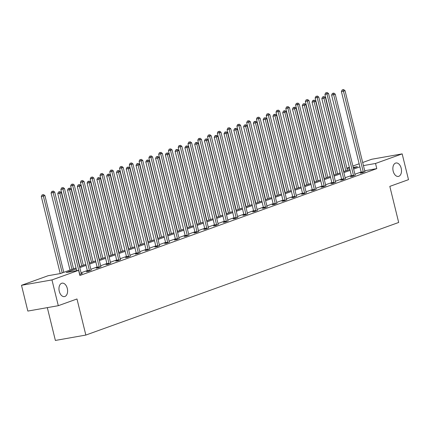 <?xml version="1.0" encoding="UTF-8"?>
<svg xmlns="http://www.w3.org/2000/svg" width="430" height="430" viewBox="0 0 430 430"><rect width="100%" height="100%" fill="white"/><g stroke="black" fill="none" stroke-linecap="round" stroke-linejoin="round"><path stroke-width="0.64" d="M393.171 171.145A6.821 4.225 -100 0 1 395.998 162.986A6.821 4.225 -100 0 1 401.195 168.259A6.821 4.225 -100 0 1 398.368 176.418A6.821 4.225 -100 0 1 393.171 171.145M59.27 291.32A6.821 4.225 -100 0 1 62.097 283.16A6.821 4.225 -100 0 1 67.295 288.433A6.821 4.225 -100 0 1 64.468 296.592A6.821 4.225 -100 0 1 59.27 291.32M47.322 307.633L55.379 340.442L85.844 335.061L398.68 222.471L389.816 186.383L408.5 179.659L402.168 153.881L375.524 163.47L363.441 165.604M85.844 335.061L76.981 298.974L58.297 305.698L27.832 311.073L21.5 285.3L48.144 275.711L60.496 273.528L76.029 267.938M346.892 168.189L349.359 167.302M352.901 166.028L359.136 163.782M362.678 162.508L371.703 159.261L402.168 153.881M76.266 268.911L66.258 272.512L78.609 270.33L79.878 275.485L376.793 168.625L364.704 170.758M361.152 171.989L354.917 174.236M351.375 175.51L345.134 177.757M341.592 179.03L335.357 181.272M331.815 182.551L325.575 184.792M322.032 186.066L315.792 188.313M312.255 189.587L306.015 191.834M302.473 193.108L296.232 195.354M292.696 196.628L286.455 198.875M282.913 200.149L276.673 202.396M273.131 203.669L266.896 205.911M263.353 207.19L257.113 209.431M253.571 210.705L247.336 212.952M243.794 214.226L237.553 216.473M234.011 217.747L227.771 219.993M224.234 221.267L217.994 223.514M214.452 224.788L208.211 227.035M204.675 228.308L198.434 230.555M194.892 231.829L188.652 234.071M185.115 235.344L178.875 237.591M175.332 238.865L169.092 241.112M165.55 242.386L159.315 244.632M155.773 245.906L149.532 248.153M145.99 249.427L139.755 251.674M136.213 252.947L129.973 255.194M126.431 256.468L120.19 258.709M116.654 259.983L110.413 262.23M106.871 263.504L100.631 265.751M97.094 267.025L90.854 269.271M87.311 270.545L81.071 272.792M79.631 274.48L82.431 273.469L81.329 273.668M87.408 271.303L86.392 271.669L88.451 271.303L91.106 270.147M97.191 267.782L96.175 268.148L98.233 267.788L100.889 266.627M106.968 264.262L105.952 264.627L108.011 264.267L110.666 263.106M116.75 260.741L115.734 261.107L117.793 260.747L120.448 259.586M126.528 257.226L125.512 257.591L127.57 257.226L130.231 256.065M136.31 253.705L135.294 254.071L137.353 253.705L140.008 252.55M146.087 250.185L145.077 250.55L147.13 250.185L149.791 249.029M155.87 246.664L154.854 247.03L156.912 246.664L159.568 245.508M165.647 243.143L164.636 243.509L166.695 243.149L169.35 241.988M175.429 239.623L174.413 239.988L176.472 239.628L179.127 238.467M185.212 236.102L184.196 236.468L186.254 236.108L188.91 234.947M194.989 232.587L193.973 232.952L196.032 232.587L198.687 231.426M204.771 229.066L203.755 229.432L205.814 229.066L208.469 227.911M214.549 225.546L213.533 225.911L215.591 225.546L218.246 224.39M224.331 222.025L223.315 222.391L225.374 222.025L228.029 220.869M234.108 218.504L233.092 218.87L235.151 218.51L237.811 217.349M243.891 214.984L242.875 215.349L244.933 214.989L247.589 213.828M253.668 211.463L252.657 211.829L254.716 211.469L257.371 210.308M263.45 207.948L262.434 208.314L264.493 207.948L267.148 206.787M273.227 204.427L272.217 204.793L274.275 204.427L276.931 203.272M283.01 200.907L281.994 201.272L284.053 200.907L286.708 199.751M292.792 197.386L291.776 197.752L293.835 197.386L296.49 196.23M302.569 193.865L301.554 194.231L303.612 193.871L306.267 192.71M312.352 190.345L311.336 190.71L313.395 190.35L316.05 189.189M322.129 186.824L321.113 187.19L323.172 186.83L325.833 185.669M331.912 183.309L330.896 183.674L332.954 183.309L335.61 182.148M341.689 179.788L340.678 180.154L342.737 179.788L345.392 178.633M351.471 176.268L350.455 176.633L352.514 176.268L355.169 175.112M361.248 172.747L360.238 173.113L362.296 172.747L364.952 171.591M58.297 305.698L51.965 279.919L21.5 285.3M376.793 168.625L375.524 163.47M78.609 270.33L51.965 279.919M359.888 166.835L353.648 169.081M350.106 170.355L343.866 172.597M340.329 173.876L334.088 176.117M330.546 177.391L324.306 179.638M320.769 180.912L314.529 183.158M310.987 184.432L304.746 186.679M301.21 187.953L294.969 190.2M291.427 191.474L285.187 193.72M281.645 194.994L275.41 197.236M271.868 198.515L265.627 200.756M262.085 202.03L255.85 204.277M252.308 205.551L246.067 207.798M242.525 209.071L236.285 211.318M232.748 212.592L226.508 214.839M222.966 216.113L216.725 218.359M213.189 219.633L206.948 221.88M203.406 223.154L197.166 225.395M193.629 226.669L187.389 228.916M183.846 230.19L177.606 232.436M174.064 233.71L167.829 235.957M164.287 237.231L158.047 239.478M154.504 240.752L148.264 242.998M144.727 244.272L138.487 246.519M134.945 247.793L128.704 250.034M125.168 251.308L118.927 253.555M115.385 254.829L109.145 257.075M105.608 258.349L99.368 260.596M95.825 261.87L89.585 264.117M86.043 265.391L79.808 267.637M353.412 168.108L357.411 166.668L353.24 167.404M349.542 168.055L346.972 168.512M79.566 266.664L85.806 264.418M89.349 263.144L95.589 260.897M99.126 259.623L105.366 257.376M108.908 256.103L115.149 253.861M118.685 252.587L124.926 250.341M128.468 249.067L134.708 246.82M138.25 245.546L144.485 243.299M148.027 242.025L154.268 239.779M157.81 238.505L164.045 236.258M167.587 234.984L173.827 232.737M177.37 231.464L183.61 229.222M187.147 227.948L193.387 225.702M196.929 224.428L203.17 222.181M206.706 220.907L212.947 218.66M216.489 217.386L222.729 215.14M226.271 213.866L232.506 211.619M236.048 210.345L242.289 208.099M245.831 206.825L252.066 204.583M255.608 203.309L261.849 201.063M265.391 199.789L271.631 197.542M275.168 196.268L281.408 194.021M284.95 192.748L291.191 190.501M294.727 189.227L300.968 186.98M304.51 185.706L310.75 183.459M314.287 182.186L320.527 179.944M324.069 178.67L330.31 176.424M333.852 175.15L340.087 172.903M343.629 171.629L349.869 169.382M79.684 274.458L79.684 274.297A1.064 0.661 80 0 0 79.636 273.894L59.834 193.263L61.399 192.699L81.206 273.329A1.064 0.661 80 0 0 81.345 273.7L81.42 273.835M76.696 270.669L57.776 193.624L59.834 193.263L59.356 191.861L59.985 191.635L58.534 192.006L59.356 191.861M58.534 192.006L57.776 193.624M61.399 192.699L59.985 191.635M63.78 272.346L44.93 195.607L41.307 196.531L60.227 273.577M42.887 194.768L42.065 194.914L42.887 194.768L43.366 196.171L62.216 272.91M43.516 194.543L44.93 195.607M41.307 196.531L42.065 194.914M89.467 270.938L89.467 270.776A1.064 0.661 80 0 0 89.419 270.373L69.612 189.743L71.181 189.178L90.983 269.809A1.064 0.661 80 0 0 91.122 270.18L91.198 270.32M87.408 271.491L87.408 271.137A1.064 0.661 80 0 0 87.36 270.739L67.553 190.108L69.612 189.743L69.133 188.34L69.762 188.114L68.311 188.485L69.133 188.34M68.311 188.485L67.553 190.108M71.181 189.178L69.762 188.114M99.249 267.422L99.249 267.256A1.064 0.661 80 0 0 99.196 266.853L79.394 186.222L80.958 185.658L100.765 266.288A1.064 0.661 80 0 0 100.905 266.659L100.98 266.799M97.191 267.971L97.191 267.621A1.064 0.661 80 0 0 97.137 267.218L77.335 186.588L79.394 186.222L78.916 184.825L79.545 184.599L78.093 184.97L78.916 184.825M78.093 184.97L77.335 186.588M80.958 185.658L79.545 184.599M73.562 268.825L54.712 192.086L51.084 193.011L70.02 270.099M52.67 191.248L51.842 191.393L52.67 191.248L53.143 192.651L71.993 269.39M53.293 191.022L54.712 192.086M51.084 193.011L51.842 191.393M83.339 265.305L64.489 188.566L60.866 189.496L79.803 266.578M62.447 187.727L61.624 187.872L62.447 187.727L62.925 189.13L81.775 265.869M63.076 187.501L64.489 188.566M60.866 189.496L61.624 187.872M109.026 263.902L109.026 263.735A1.064 0.661 80 0 0 108.978 263.332L89.171 182.702L90.741 182.137L110.542 262.773A1.064 0.661 80 0 0 110.687 263.138L110.757 263.278M106.968 264.45L106.968 264.101A1.064 0.661 80 0 0 106.919 263.697L87.113 183.067L89.171 182.702L88.698 181.304L89.322 181.078L87.87 181.449L88.698 181.304M87.87 181.449L87.113 183.067M90.741 182.137L89.322 181.078M118.809 260.381L118.809 260.214A1.064 0.661 80 0 0 118.755 259.817L98.954 179.181L100.518 178.617L120.325 259.252A1.064 0.661 80 0 0 120.465 259.618L120.54 259.758M116.75 260.929L116.75 260.58A1.064 0.661 80 0 0 116.697 260.177L96.895 179.547L98.954 179.181L98.475 177.783L99.104 177.558L97.653 177.929L98.475 177.783M97.653 177.929L96.895 179.547M100.518 178.617L99.104 177.558M128.586 256.861L128.586 256.694A1.064 0.661 80 0 0 128.538 256.296L108.731 175.666L110.3 175.101L130.107 255.732A1.064 0.661 80 0 0 130.247 256.097L130.317 256.237M126.528 257.409L126.528 257.059A1.064 0.661 80 0 0 126.479 256.656L106.672 176.026L108.731 175.666L108.258 174.263L108.881 174.037L107.43 174.408L108.258 174.263M107.43 174.408L106.672 176.026M110.3 175.101L108.881 174.037M93.122 261.784L74.272 185.045L70.644 185.975L89.58 263.063M72.229 184.212L71.407 184.357L72.229 184.212L72.702 185.609L91.552 262.348M72.853 183.986L74.272 185.045M70.644 185.975L71.407 184.357M102.899 258.269L84.054 181.525L80.426 182.454L99.362 259.543M82.006 180.691L81.184 180.837L82.006 180.691L82.485 182.089L101.335 258.833M82.635 180.466L84.054 181.525M80.426 182.454L81.184 180.837M112.681 254.748L93.831 178.004L90.209 178.934L109.139 256.022M91.789 177.171L90.966 177.316L91.789 177.171L92.262 178.568L111.112 255.312M92.412 176.945L93.831 178.004M90.209 178.934L90.966 177.316M138.369 253.34L138.369 253.179A1.064 0.661 80 0 0 138.32 252.775L118.513 172.145L120.083 171.581L139.884 252.211A1.064 0.661 80 0 0 140.024 252.582L140.099 252.716M136.31 253.888L136.31 253.539A1.064 0.661 80 0 0 136.262 253.141L116.455 172.505L118.513 172.145L118.035 170.742L118.664 170.517L117.213 170.887L118.035 170.742M117.213 170.887L116.455 172.505M120.083 171.581L118.664 170.517M122.459 251.227L103.614 174.489L99.986 175.413L118.922 252.501M101.566 173.65L100.744 173.795L101.566 173.65L102.044 175.053L120.894 251.792M102.195 173.424L103.614 174.489M99.986 175.413L100.744 173.795M148.146 249.819L148.146 249.658A1.064 0.661 80 0 0 148.097 249.255L128.291 168.625L129.86 168.06L149.667 248.69A1.064 0.661 80 0 0 149.807 249.061L149.882 249.196M146.087 250.373L146.087 250.018A1.064 0.661 80 0 0 146.039 249.62L126.232 168.985L128.291 168.625L127.817 167.222L128.441 166.996L126.995 167.367L127.817 167.222M126.995 167.367L126.232 168.985M129.86 168.06L128.441 166.996M132.241 247.707L113.391 170.968L109.768 171.893L128.699 248.981M111.348 170.129L110.526 170.275L111.348 170.129L111.827 171.532L130.672 248.271M111.977 169.904L113.391 170.968M109.768 171.893L110.526 170.275M157.928 246.299L157.928 246.137A1.064 0.661 80 0 0 157.88 245.734L138.073 165.104L139.643 164.54L159.444 245.17A1.064 0.661 80 0 0 159.584 245.541L159.659 245.675M155.87 246.852L155.87 246.498A1.064 0.661 80 0 0 155.821 246.1L136.014 165.469L138.073 165.104L137.595 163.701L138.224 163.475L136.772 163.846L137.595 163.701M136.772 163.846L136.014 165.469M139.643 164.54L138.224 163.475M142.024 244.186L123.173 167.447L119.545 168.372L138.481 245.46M121.126 166.609L120.303 166.754L121.126 166.609L121.604 168.012L140.454 244.751M121.755 166.383L123.173 167.447M119.545 168.372L120.303 166.754M167.705 242.783L167.705 242.617A1.064 0.661 80 0 0 167.657 242.214L147.855 161.583L149.42 161.019L169.226 241.649A1.064 0.661 80 0 0 169.366 242.02L169.441 242.16M165.647 243.332L165.647 242.982A1.064 0.661 80 0 0 165.598 242.579L145.797 161.949L147.855 161.583L147.377 160.186L148.006 159.96L146.555 160.331L147.377 160.186M146.555 160.331L145.797 161.949M149.42 161.019L148.006 159.96M151.801 240.666L132.951 163.927L129.328 164.857L148.259 241.939M130.908 163.088L130.086 163.233L130.908 163.088L131.386 164.491L150.237 241.23M131.537 162.862L132.951 163.927M129.328 164.857L130.086 163.233M177.488 239.263L177.488 239.096A1.064 0.661 80 0 0 177.439 238.693L157.633 158.063L159.202 157.498L179.004 238.134A1.064 0.661 80 0 0 179.143 238.5L179.219 238.639M175.429 239.811L175.429 239.462A1.064 0.661 80 0 0 175.381 239.058L155.574 158.428L157.633 158.063L157.154 156.665L157.783 156.439L156.332 156.81L157.154 156.665M156.332 156.81L155.574 158.428M159.202 157.498L157.783 156.439M161.583 237.145L142.733 160.406L139.105 161.336L158.041 238.424M140.691 159.573L139.863 159.718L140.691 159.573L141.164 160.971L160.014 237.709M141.314 159.347L142.733 160.406M139.105 161.336L139.863 159.718M187.265 235.742L187.265 235.575A1.064 0.661 80 0 0 187.217 235.178L167.415 154.542L168.979 153.978L188.786 234.613A1.064 0.661 80 0 0 188.926 234.979L189.001 235.119M185.212 236.29L185.206 235.941A1.064 0.661 80 0 0 185.158 235.538L165.356 154.907L167.415 154.542L166.937 153.144L167.566 152.919L166.114 153.29L166.937 153.144M166.114 153.29L165.356 154.907M168.979 153.978L167.566 152.919M171.36 233.63L152.51 156.885L148.887 157.815L167.824 234.904M150.468 156.052L149.645 156.198L150.468 156.052L150.946 157.45L169.796 234.194M151.097 155.827L152.51 156.885M148.887 157.815L149.645 156.198M197.048 232.221L197.048 232.055A1.064 0.661 80 0 0 196.999 231.657L177.192 151.027L178.762 150.462L198.563 231.093A1.064 0.661 80 0 0 198.703 231.458L198.778 231.598M194.989 232.77L194.989 232.42A1.064 0.661 80 0 0 194.94 232.017L175.134 151.387L177.192 151.027L176.719 149.624L177.343 149.398L175.892 149.769L176.719 149.624M175.892 149.769L175.134 151.387M178.762 150.462L177.343 149.398M181.143 230.109L162.293 153.365L158.665 154.295L177.601 231.383M160.25 152.532L159.423 152.677L160.25 152.532L160.723 153.929L179.573 230.673M160.874 152.306L162.293 153.365M158.665 154.295L159.423 152.677M206.83 228.701L206.83 228.54A1.064 0.661 80 0 0 206.776 228.136L186.975 147.506L188.539 146.942L208.346 227.572A1.064 0.661 80 0 0 208.486 227.943L208.561 228.077M204.771 229.249L204.771 228.9A1.064 0.661 80 0 0 204.718 228.497L184.916 147.866L186.975 147.506L186.496 146.103L187.125 145.877L185.674 146.248L186.496 146.103M185.674 146.248L184.916 147.866M188.539 146.942L187.125 145.877M190.92 226.588L172.07 149.85L168.447 150.774L187.383 227.862M170.027 149.011L169.205 149.156L170.027 149.011L170.506 150.414L189.356 227.153M170.656 148.785L172.07 149.85M168.447 150.774L169.205 149.156M216.607 225.18L216.607 225.019A1.064 0.661 80 0 0 216.559 224.616L196.752 143.986L198.321 143.421L218.128 224.051A1.064 0.661 80 0 0 218.268 224.422L218.338 224.557M214.549 225.734L214.549 225.379A1.064 0.661 80 0 0 214.5 224.981L194.693 144.346L196.752 143.986L196.279 142.583L196.902 142.357L195.451 142.728L196.279 142.583M195.451 142.728L194.693 144.346M198.321 143.421L196.902 142.357M200.702 223.068L181.852 146.329L178.224 147.253L197.16 224.342M179.81 145.49L178.987 145.636L179.81 145.49L180.283 146.893L199.133 223.632M180.433 145.265L181.852 146.329M178.224 147.253L178.987 145.636M226.39 221.66L226.39 221.498A1.064 0.661 80 0 0 226.341 221.095L206.534 140.465L208.099 139.9L227.905 220.531A1.064 0.661 80 0 0 228.045 220.902L228.12 221.036M224.331 222.213L224.331 221.858A1.064 0.661 80 0 0 224.283 221.461L204.476 140.83L206.534 140.465L206.056 139.062L206.685 138.836L205.234 139.207L206.056 139.062M205.234 139.207L204.476 140.83M208.099 139.9L206.685 138.836M210.48 219.547L191.635 142.808L188.007 143.733L206.943 220.821M189.587 141.97L188.765 142.115L189.587 141.97L190.065 143.373L208.916 220.112M190.216 141.744L191.635 142.808M188.007 143.733L188.765 142.115M236.167 218.144L236.167 217.978A1.064 0.661 80 0 0 236.118 217.575L216.311 136.944L217.881 136.38L237.688 217.01A1.064 0.661 80 0 0 237.828 217.381L237.898 217.521M234.108 218.693L234.108 218.343A1.064 0.661 80 0 0 234.06 217.94L214.253 137.31L216.311 136.944L215.838 135.547L216.462 135.321L215.016 135.692L215.838 135.547M215.016 135.692L214.253 137.31M217.881 136.38L216.462 135.321M220.262 216.027L201.412 139.288L197.789 140.218L216.72 217.3M199.369 138.449L198.547 138.594L199.369 138.449L199.848 139.852L218.693 216.591M199.998 138.224L201.412 139.288M197.789 140.218L198.547 138.594M245.949 214.624L245.949 214.457A1.064 0.661 80 0 0 245.901 214.054L226.094 133.424L227.663 132.859L247.465 213.495A1.064 0.661 80 0 0 247.605 213.861L247.68 214M243.891 215.172L243.891 214.823A1.064 0.661 80 0 0 243.842 214.419L224.035 133.789L226.094 133.424L225.616 132.026L226.244 131.8L224.793 132.171L225.616 132.026M224.793 132.171L224.035 133.789M227.663 132.859L226.244 131.8M230.045 212.506L211.195 135.767L207.566 136.697L226.502 213.785M209.147 134.929L208.324 135.079L209.147 134.929L209.625 136.331L228.475 213.07M209.775 134.708L211.195 135.767M207.566 136.697L208.324 135.079M255.726 211.103L255.726 210.936A1.064 0.661 80 0 0 255.678 210.539L235.876 129.903L237.441 129.339L257.248 209.974A1.064 0.661 80 0 0 257.387 210.34L257.462 210.48M253.668 211.651L253.668 211.302A1.064 0.661 80 0 0 253.619 210.899L233.818 130.268L235.876 129.903L235.398 128.506L236.022 128.28L234.576 128.651L235.398 128.506M234.576 128.651L233.818 130.268M237.441 129.339L236.022 128.28M239.822 208.991L220.972 132.246L217.349 133.176L236.28 210.265M218.929 131.413L218.107 131.558L218.929 131.413L219.407 132.811L238.252 209.555M219.558 131.188L220.972 132.246M217.349 133.176L218.107 131.558M265.509 207.582L265.509 207.416A1.064 0.661 80 0 0 265.46 207.018L245.654 126.388L247.223 125.823L267.025 206.454A1.064 0.661 80 0 0 267.164 206.819L267.24 206.959M263.45 208.131L263.45 207.781A1.064 0.661 80 0 0 263.402 207.378L243.595 126.748L245.654 126.388L245.175 124.985L245.804 124.759L244.353 125.13L245.175 124.985M244.353 125.13L243.595 126.748M247.223 125.823L245.804 124.759M249.604 205.47L230.754 128.726L227.126 129.656L246.062 206.744M228.712 127.893L227.884 128.038L228.712 127.893L229.185 129.29L248.035 206.034M229.335 127.667L230.754 128.726M227.126 129.656L227.884 128.038M275.286 204.062L275.286 203.901A1.064 0.661 80 0 0 275.238 203.498L255.436 122.867L257 122.303L276.807 202.933A1.064 0.661 80 0 0 276.947 203.304L277.022 203.438M273.227 204.61L273.227 204.261A1.064 0.661 80 0 0 273.179 203.858L253.377 123.227L255.436 122.867L254.958 121.464L255.587 121.239L254.135 121.609L254.958 121.464M254.135 121.609L253.377 123.227M257 122.303L255.587 121.239M259.381 201.95L240.531 125.211L236.908 126.135L255.839 203.223M238.489 124.372L237.666 124.517L238.489 124.372L238.967 125.77L257.817 202.514M239.118 124.146L240.531 125.211M236.908 126.135L237.666 124.517M285.068 200.541L285.068 200.38A1.064 0.661 80 0 0 285.02 199.977L265.213 119.346L266.783 118.782L286.584 199.412A1.064 0.661 80 0 0 286.724 199.783L286.799 199.918M283.01 201.089L283.01 200.74A1.064 0.661 80 0 0 282.962 200.342L263.155 119.707L265.213 119.346L264.735 117.944L265.364 117.718L263.912 118.089L264.735 117.944M263.912 118.089L263.155 119.707M266.783 118.782L265.364 117.718M269.164 198.429L250.314 121.69L246.686 122.614L265.622 199.703M248.271 120.852L247.444 120.997L248.271 120.852L248.744 122.254L267.594 198.993M248.895 120.626L250.314 121.69M246.686 122.614L247.444 120.997M294.851 197.021L294.851 196.859A1.064 0.661 80 0 0 294.797 196.456L274.996 115.826L276.56 115.261L296.367 195.892A1.064 0.661 80 0 0 296.506 196.263L296.582 196.397M292.792 197.574L292.792 197.22A1.064 0.661 80 0 0 292.739 196.822L272.937 116.191L274.996 115.826L274.517 114.423L275.146 114.197L273.695 114.568L274.517 114.423M273.695 114.568L272.937 116.191M276.56 115.261L275.146 114.197M278.941 194.908L260.091 118.169L256.468 119.094L275.404 196.182M258.048 117.331L257.226 117.476L258.048 117.331L258.527 118.734L277.377 195.473M258.677 117.105L260.091 118.169M256.468 119.094L257.226 117.476M304.628 193.505L304.628 193.339A1.064 0.661 80 0 0 304.58 192.936L284.773 112.305L286.342 111.741L306.149 192.371A1.064 0.661 80 0 0 306.289 192.742L306.359 192.882M302.569 194.054L302.569 193.704A1.064 0.661 80 0 0 302.521 193.301L282.714 112.671L284.773 112.305L284.3 110.908L284.923 110.682L283.472 111.053L284.3 110.908M283.472 111.053L282.714 112.671M286.342 111.741L284.923 110.682M288.723 191.388L269.873 114.649L266.245 115.579L285.181 192.661M267.831 113.81L267.008 113.955L267.831 113.81L268.304 115.213L287.154 191.952M268.454 113.584L269.873 114.649M266.245 115.579L267.008 113.955M314.411 189.985L314.411 189.818A1.064 0.661 80 0 0 314.357 189.415L294.555 108.785L296.119 108.22L315.926 188.851A1.064 0.661 80 0 0 316.066 189.221L316.141 189.361M312.352 190.533L312.352 190.184A1.064 0.661 80 0 0 312.298 189.78L292.497 109.15L294.555 108.785L294.077 107.387L294.706 107.161L293.255 107.532L294.077 107.387M293.255 107.532L292.497 109.15M296.119 108.22L294.706 107.161M298.501 187.867L279.656 111.128L276.028 112.058L294.964 189.141M277.608 110.29L276.786 110.44L277.608 110.29L278.086 111.692L296.937 188.431M278.237 110.064L279.656 111.128M276.028 112.058L276.786 110.44M324.188 186.464L324.188 186.298A1.064 0.661 80 0 0 324.139 185.9L304.333 105.264L305.902 104.7L325.709 185.335A1.064 0.661 80 0 0 325.849 185.701L325.918 185.841M322.129 187.012L322.129 186.663A1.064 0.661 80 0 0 322.081 186.26L302.274 105.63L304.333 105.264L303.86 103.867L304.483 103.641L303.037 104.012L303.86 103.867M303.037 104.012L302.274 105.63M305.902 104.7L304.483 103.641M308.283 184.352L289.433 107.607L285.81 108.537L304.741 185.626M287.39 106.774L286.568 106.919L287.39 106.774L287.869 108.172L306.714 184.916M288.014 106.549L289.433 107.607M285.81 108.537L286.568 106.919M333.97 182.944L333.97 182.777A1.064 0.661 80 0 0 333.922 182.379L314.115 101.749L315.685 101.184L335.486 181.815A1.064 0.661 80 0 0 335.626 182.18L335.701 182.32M331.912 183.492L331.912 183.142A1.064 0.661 80 0 0 331.863 182.739L312.056 102.109L314.115 101.749L313.637 100.346L314.265 100.12L312.814 100.491L313.637 100.346M312.814 100.491L312.056 102.109M315.685 101.184L314.265 100.12M318.06 180.831L299.215 104.087L295.587 105.017L314.523 182.105M297.168 103.254L296.345 103.399L297.168 103.254L297.646 104.651L316.496 181.395M297.796 103.028L299.215 104.087M295.587 105.017L296.345 103.399M343.747 179.423L343.747 179.262A1.064 0.661 80 0 0 343.699 178.858L323.892 98.228L325.462 97.664L345.269 178.294A1.064 0.661 80 0 0 345.408 178.66L345.483 178.799M341.689 179.971L341.689 179.622A1.064 0.661 80 0 0 341.64 179.219L321.833 98.588L323.892 98.228L323.419 96.825L324.043 96.599L322.597 96.97L323.419 96.825M322.597 96.97L321.833 98.588M325.462 97.664L324.043 96.599M327.843 177.31L308.993 100.572L305.37 101.496L324.301 178.584M306.95 99.733L306.128 99.878L306.95 99.733L307.428 101.131L326.273 177.875M307.579 99.507L308.993 100.572M305.37 101.496L306.128 99.878M353.53 175.902L353.53 175.741A1.064 0.661 80 0 0 353.481 175.338L333.675 94.707L335.244 94.143L355.046 174.774A1.064 0.661 80 0 0 355.185 175.144L355.261 175.279M351.471 176.45L351.471 176.101A1.064 0.661 80 0 0 351.423 175.703L331.616 95.068L333.675 94.707L333.196 93.305L333.825 93.079L332.374 93.45L333.196 93.305M332.374 93.45L331.616 95.068M335.244 94.143L333.825 93.079M337.625 173.79L318.775 97.051L315.147 97.975L334.083 175.064M316.727 96.212L315.905 96.358L316.727 96.212L317.206 97.615L336.056 174.354M317.356 95.987L318.775 97.051M315.147 97.975L315.905 96.358M363.307 172.382L363.307 172.22A1.064 0.661 80 0 0 363.259 171.817L343.457 91.187L345.021 90.622L364.828 171.253A1.064 0.661 80 0 0 364.968 171.624L365.043 171.758M361.248 172.935L361.248 172.58A1.064 0.661 80 0 0 361.2 172.183L341.398 91.552L343.457 91.187L342.979 89.784L343.608 89.558L342.156 89.929L342.979 89.784M342.156 89.929L341.398 91.552M345.021 90.622L343.608 89.558M347.402 170.269L328.552 93.53L324.929 94.455L343.86 171.543M326.51 92.692L325.687 92.837L326.51 92.692L326.988 94.095L345.838 170.834M327.139 92.466L328.552 93.53M324.929 94.455L325.687 92.837M89.467 270.776L87.408 271.137M89.419 270.373L87.36 270.739M99.249 267.256L97.191 267.621M99.196 266.853L97.137 267.218M109.026 263.735L106.968 264.101M108.978 263.332L106.919 263.697M118.809 260.214L116.75 260.58M118.755 259.817L116.697 260.177M128.586 256.694L126.528 257.059M128.538 256.296L126.479 256.656M138.369 253.179L136.31 253.539M138.32 252.775L136.262 253.141M148.146 249.658L146.087 250.018M148.097 249.255L146.039 249.62M157.928 246.137L155.87 246.498M157.88 245.734L155.821 246.1M167.705 242.617L165.647 242.982M167.657 242.214L165.598 242.579M177.488 239.096L175.429 239.462M177.439 238.693L175.381 239.058M187.265 235.575L185.206 235.941M187.217 235.178L185.158 235.538M197.048 232.055L194.989 232.42M196.999 231.657L194.94 232.017M206.83 228.54L204.771 228.9M206.776 228.136L204.718 228.497M216.607 225.019L214.549 225.379M216.559 224.616L214.5 224.981M226.39 221.498L224.331 221.858M226.341 221.095L224.283 221.461M236.167 217.978L234.108 218.343M236.118 217.575L234.06 217.94M245.949 214.457L243.891 214.823M245.901 214.054L243.842 214.419M255.726 210.936L253.668 211.302M255.678 210.539L253.619 210.899M265.509 207.416L263.45 207.781M265.46 207.018L263.402 207.378M275.286 203.901L273.227 204.261M275.238 203.498L273.179 203.858M285.068 200.38L283.01 200.74M285.02 199.977L282.962 200.342M294.851 196.859L292.792 197.22M294.797 196.456L292.739 196.822M304.628 193.339L302.569 193.704M304.58 192.936L302.521 193.301M314.411 189.818L312.352 190.184M314.357 189.415L312.298 189.78M324.188 186.298L322.129 186.663M324.139 185.9L322.081 186.26M333.97 182.777L331.912 183.142M333.922 182.379L331.863 182.739M343.747 179.262L341.689 179.622M343.699 178.858L341.64 179.219M353.53 175.741L351.471 176.101M353.481 175.338L351.423 175.703M363.307 172.22L361.248 172.58M363.259 171.817L361.2 172.183"/></g></svg>
